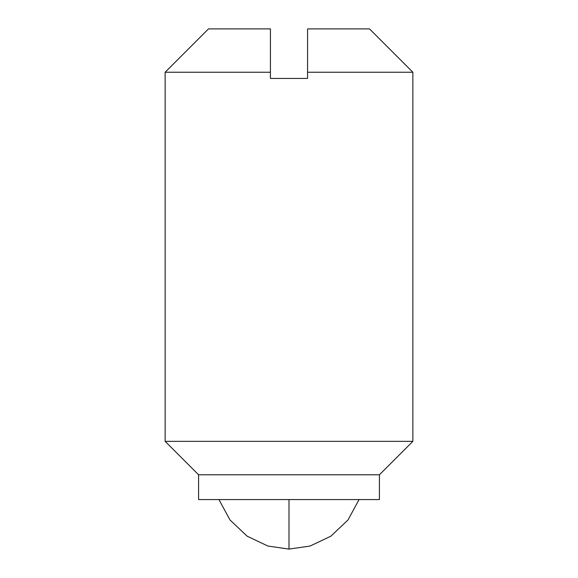 <?xml version="1.0" encoding="UTF-8"?>
<svg xmlns="http://www.w3.org/2000/svg" width="578" height="578" viewBox="0 0 578 578"><rect width="100%" height="100%" fill="white"/><g stroke="black" fill="none" stroke-linecap="round" stroke-linejoin="round"><path stroke-width="0.87" d="M165.142 72.25L165.142 441.346L198.586 474.784L198.586 499.558L289 499.558L289 549.1L310.097 546.044L330.854 536.189L348.028 519.933L359.061 499.558L348.028 519.933L330.854 536.189L310.097 546.044L289 549.1L267.903 546.044L247.146 536.189L229.972 519.933L218.939 499.558L229.972 519.933L247.146 536.189L267.903 546.044L289 549.1L289 499.558L379.414 499.558L379.414 474.784L412.858 441.346L165.142 441.346L198.586 474.784L379.414 474.784L198.586 474.784L198.586 499.558L379.414 499.558L379.414 474.784L412.858 441.346L412.858 72.25L307.575 72.25L307.575 78.442L270.425 78.442L270.425 72.25L165.142 72.25L165.142 441.346L412.858 441.346L412.858 72.25L369.508 28.9L412.858 72.25L307.575 72.25L307.575 28.9L307.575 78.442L270.425 78.442L270.425 28.9L208.492 28.9L270.425 28.9L270.425 72.25L165.142 72.25L208.492 28.9M369.508 28.9L307.575 28.9L369.508 28.9"/></g></svg>
